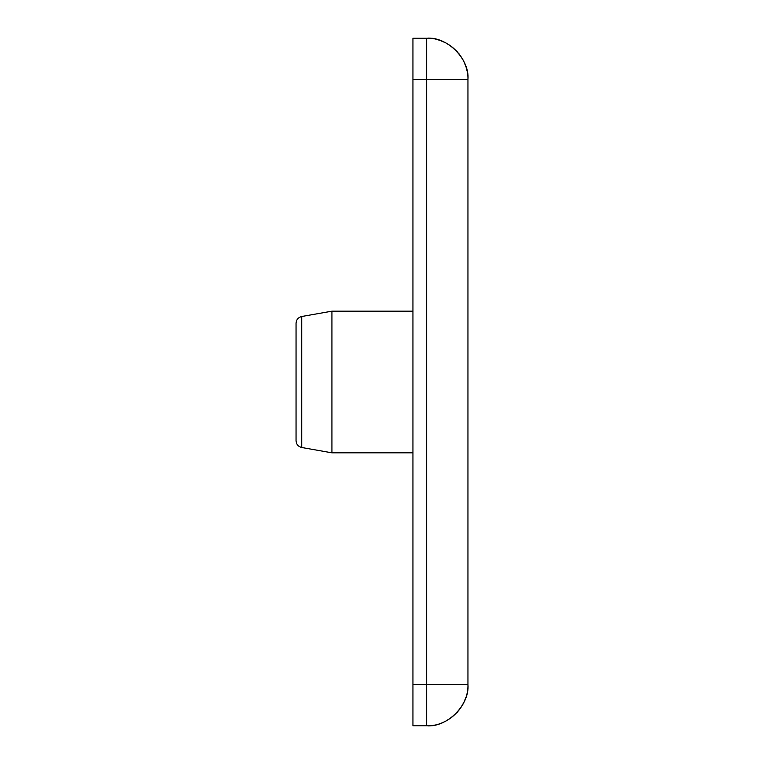 <?xml version="1.0" encoding="UTF-8"?>
<svg xmlns="http://www.w3.org/2000/svg" width="764" height="764" viewBox="0 0 764 764"><rect width="100%" height="100%" fill="white"/><g stroke="black" fill="none" stroke-linecap="round" stroke-linejoin="round"><path stroke-width="1.15" d="M426.694 38.2C448.153 37.455 468.666 57.243 467.95 79.456C468.666 57.243 448.153 37.455 426.694 38.2C447.102 36.357 469.793 59.048 467.95 79.456L426.694 79.456L426.694 38.2L412.942 38.2L412.942 79.456L426.694 79.456L426.694 684.544L467.95 684.544C469.793 704.952 447.102 727.643 426.694 725.8L426.694 684.544L412.942 684.544L412.942 725.8L426.694 725.8C448.153 726.545 468.666 706.757 467.95 684.544L467.95 79.198M467.1 71.109L466.871 70.078M466.107 67.261L464.082 62.018M463.681 61.187L462.707 59.325M459.737 54.75L458.706 53.432M457.187 51.666L456.471 50.901M445.574 42.774L440.093 40.435M439.596 40.272L435.7 39.193M457.101 712.42L460.616 708.037M460.625 708.008L464.044 702.059M464.073 702.011L465.992 697.093M467.472 690.809L467.721 688.918M296.05 382L296.05 440.723C296.327 444.342 298.218 446.596 301.732 447.503L301.732 316.497C298.218 317.404 296.327 319.658 296.05 323.277L296.05 382M301.732 447.503L331.929 452.823L331.929 311.177L412.942 311.177M412.942 684.544L412.942 79.456M426.694 725.8C448.153 726.545 468.666 706.757 467.95 684.544M301.732 316.497L331.929 311.177M331.929 452.823L412.942 452.823"/></g></svg>
